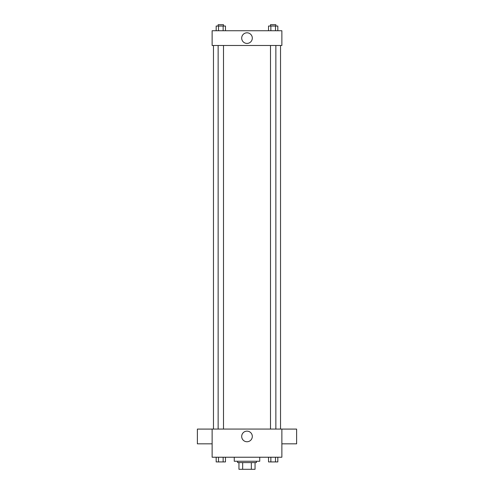 <?xml version="1.0" encoding="UTF-8"?>
<svg xmlns="http://www.w3.org/2000/svg" width="494" height="494" viewBox="0 0 494 494"><rect width="100%" height="100%" fill="white"/><g stroke="black" fill="none" stroke-linecap="round" stroke-linejoin="round"><path stroke-width="0.74" d="M251.329 462.594L251.329 469.3L238.954 469.3L238.954 462.594M251.329 469.3L255.046 469.3L255.046 462.594L255.046 469.3M256.386 461.254L256.386 462.594L237.614 462.594L237.614 461.254M242.671 462.594L242.671 469.3M234.261 457.228L234.261 461.254L259.739 461.254L259.739 457.228M281.87 457.228L212.13 457.228L212.13 429.064L281.87 429.064L281.87 457.228M252.304 436.443A5.304 5.304 0 0 1 244.345 441.037A5.304 5.304 0 0 1 244.345 431.849A5.304 5.304 0 0 1 252.304 436.443M281.87 443.84L296.622 443.84L296.622 429.088L281.87 429.088M212.13 429.088L197.378 429.088L197.378 443.84L212.13 443.84M280.53 45.491L280.53 429.064M270.496 429.064L270.496 45.491M223.504 45.491L223.504 429.064M281.87 45.491L212.13 45.491L212.13 30.733L281.87 30.733L281.87 45.491M252.304 38.112A5.304 5.304 0 0 1 244.345 42.706A5.304 5.304 0 0 1 244.345 33.518A5.304 5.304 0 0 1 252.304 38.112M277.826 30.733L277.826 26.04L268.532 26.04L268.532 30.733M275.504 26.04L275.504 30.733M270.854 26.04L270.854 30.733M270.496 26.04L270.496 24.7L275.862 24.7L275.862 26.04M225.468 30.733L225.468 26.04L216.174 26.04L216.174 30.733M223.146 26.04L223.146 30.733M218.496 26.04L218.496 30.733M218.138 26.04L218.138 24.7L223.504 24.7L223.504 26.04M277.826 457.228L277.826 461.921L268.532 461.921L268.532 457.228M275.504 457.228L275.504 461.921M270.854 457.228L270.854 461.921M275.862 461.921L270.496 461.933M225.468 457.228L225.468 461.921L216.174 461.921L216.174 457.228M223.146 457.228L223.146 461.921M218.496 457.228L218.496 461.921M223.504 461.921L218.138 461.933M213.47 45.491L213.47 429.064M275.862 429.064L275.862 45.491M218.138 45.491L218.138 429.064"/></g></svg>
